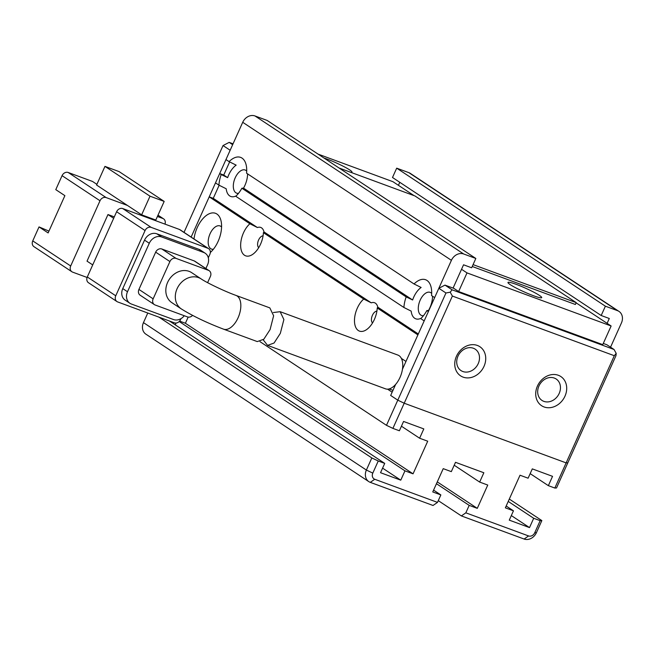 <?xml version="1.0" encoding="UTF-8"?>
<svg xmlns="http://www.w3.org/2000/svg" width="655" height="655" viewBox="0 0 655 655"><rect width="100%" height="100%" fill="white"/><g stroke="black" fill="none" stroke-linecap="round" stroke-linejoin="round"><path stroke-width="0.98" d="M564.97 396.193A17.472 14.549 -56.5 0 1 544.084 406.96A17.472 14.549 -56.5 0 1 537.444 386.049A17.472 14.549 -56.5 0 1 558.33 375.274A17.472 14.549 -56.5 0 1 564.97 396.193M538.95 385.983A12.846 10.701 123.5 0 0 541.988 400.426A12.846 10.701 123.5 0 0 559.19 393.442A12.846 10.701 123.5 0 0 556.16 378.999A12.846 10.701 123.5 0 0 538.95 385.983M484.004 366.358A17.472 14.549 -56.5 0 1 463.126 377.133A17.472 14.549 -56.5 0 1 456.478 356.214A17.472 14.549 -56.5 0 1 477.364 345.447A17.472 14.549 -56.5 0 1 484.004 366.358M457.984 356.148A12.846 10.701 123.5 0 0 461.022 370.591A12.846 10.701 123.5 0 0 478.232 363.607A12.846 10.701 123.5 0 0 475.194 349.164A12.846 10.701 123.5 0 0 457.984 356.148M452.376 296.052L404.209 403.218L566.141 462.889L614.308 355.714L452.376 296.052L450.214 292.187L445.957 292.99L397.79 400.164L404.209 403.218L397.79 400.164L390.675 395.456L395.653 384.387M509.303 499.061L541.849 520.586L540.17 520.668L533.694 518.277L529.51 527.594L509.271 520.135L513.454 510.818L505.357 507.838L520.021 475.219L528.11 478.199L532.302 468.882L552.542 476.341L548.358 485.658L554.834 488.049L556.513 487.967L567.819 462.807L566.141 462.889L567.819 462.807L615.987 355.632L616.191 353.348L614.03 349.483L452.097 289.821L450.214 292.187M614.308 355.714L616.191 353.348M603.288 343.441L606.915 344.776L614.03 349.483M402.457 369.248L438.842 288.282L444.982 285.113L453.89 288.397L453.08 288.102L463.552 264.8L471.649 267.78L475.833 258.463L463.691 253.993A10.275 8.556 123.5 0 0 451.41 260.322L434.65 297.599L431.539 295.544A22.606 12.273 -69.8 0 0 431.178 287.504A22.606 12.273 -69.8 0 0 414.05 283.975L246.567 173.198A22.606 12.273 -69.8 0 0 246.206 165.166A22.606 12.273 -69.8 0 0 229.078 161.629L225.967 159.574L242.718 122.297L451.41 260.322M438.842 288.282L445.957 292.99M452.097 289.821L444.982 285.113M232.656 144.681L229.185 142.381L233.049 143.805M184.022 232.369L223.036 145.549L229.185 142.381M223.036 145.549L230.151 150.257L191.137 237.077L209.215 196.852L249.882 223.756A18.496 10.046 -69.8 0 0 243.496 232.828A18.496 10.046 -69.8 0 0 241.916 252.069A18.496 10.046 -69.8 0 0 253.248 253.96A18.496 10.046 -69.8 0 0 260.567 244.119A18.496 10.046 -69.8 0 0 263.4 232.689L363.713 299.04A18.496 10.046 -69.8 0 0 357.327 308.112A18.496 10.046 -69.8 0 0 355.747 327.361A18.496 10.046 -69.8 0 0 367.078 329.244A18.496 10.046 -69.8 0 0 374.398 319.411A18.496 10.046 -69.8 0 0 377.231 307.981L417.898 334.877L405.961 361.437L401.376 358.408M273.356 312.533L280.144 311.69L283.893 319.558L280.332 333.354L274.068 343.015L267.576 345.381L263.187 339.814M267.576 345.381L385.484 388.824A17.98 9.768 -69.8 0 0 400 377.444A17.98 9.768 -69.8 0 0 397.921 355.084L280.144 311.69M191.686 272.66A17.98 14.975 123.5 0 0 167.598 282.436A17.98 14.975 123.5 0 0 171.847 302.651L181.337 308.931A17.98 14.975 -56.5 0 1 177.087 288.708A17.98 14.975 -56.5 0 1 201.175 278.932L191.686 272.66M270.089 329.58L273.626 315.784L269.835 307.891L235.988 295.413A17.98 9.768 -69.8 0 1 238.076 317.781A17.98 9.768 -69.8 0 1 223.552 329.162L257.276 341.591L263.809 339.233L270.089 329.58M48.953 231.109L39.03 226.917L48.134 232.934L64.886 195.657L55.781 189.639L62.069 175.663L100.01 200.757L70.691 265.987A5.142 4.282 123.5 0 0 71.911 271.768A5.142 4.282 123.5 0 0 72.648 272.144L87.099 277.466M92.715 264.907L87.025 261.148L107.969 214.553L114.297 216.879M127.406 205.416L141.636 214.832L150.011 196.189L104.956 166.386L96.58 185.029L127.406 205.416L106.151 197.589L68.21 172.494L92.502 181.443L96.883 184.342M100.01 200.757A5.142 4.282 -56.5 0 1 106.151 197.589M157.961 215.249L162.833 218.467A5.142 4.282 -56.5 0 1 163.57 218.844A5.142 4.282 -56.5 0 1 164.978 224.125M162.833 218.467L157.413 216.477M39.03 226.917L32.75 240.893A5.142 4.282 123.5 0 0 33.962 246.673L71.911 271.768M113.659 218.311L107.969 214.553M141.636 214.832L155.808 220.047L164.184 201.412L119.12 171.61L104.956 166.386M122.755 208.568L179.429 229.447L207.889 248.27L151.215 227.391L122.755 208.568A5.142 4.282 123.5 0 0 116.615 211.737L145.066 230.56L115.755 295.79L87.295 276.975A5.142 4.282 123.5 0 0 88.507 282.747L116.967 301.57A5.142 4.282 -56.5 0 1 115.755 295.79M207.889 248.27A5.142 4.282 -56.5 0 1 208.626 248.646L180.166 229.823A5.142 4.282 123.5 0 0 179.429 229.447M87.295 276.975L116.615 211.737M68.21 172.494A5.142 4.282 123.5 0 0 62.069 175.663M150.011 196.189L164.184 201.412M116.967 301.57A5.142 4.282 -56.5 0 0 117.703 301.947L174.377 322.825A5.142 4.282 -56.5 0 0 180.526 319.656L180.976 318.649M208.315 257.816L209.837 254.427A5.142 4.282 -56.5 0 0 208.626 248.646M145.066 230.56A5.142 4.282 -56.5 0 1 151.215 227.391M122.763 288.601A10.275 8.556 123.5 0 0 125.187 300.154L129.927 303.29A10.275 8.556 -56.5 0 1 127.504 291.737L122.763 288.601L144.542 240.139L149.283 243.275L127.504 291.737M198.923 249.318L203.664 252.453A10.275 8.556 -56.5 0 1 205.146 253.198L200.405 250.063A10.275 8.556 123.5 0 0 198.923 249.318L156.823 233.802A10.275 8.556 123.5 0 0 144.542 240.139M205.146 253.198A10.275 8.556 -56.5 0 1 207.578 264.751L205.883 268.525M184.276 315.735A10.275 8.556 -56.5 0 1 173.509 319.55L131.409 304.035A10.275 8.556 -56.5 0 1 129.927 303.29M149.283 243.275A10.275 8.556 -56.5 0 1 161.564 236.938L156.823 233.802M203.664 252.453L161.564 236.938M138.925 289.428A5.142 4.282 123.5 0 0 140.137 295.2L154.367 304.616A5.142 4.282 -56.5 0 1 153.147 298.836L138.925 289.428L155.677 252.15L169.907 261.558L153.147 298.836M194.199 260.911L208.429 270.327A5.142 4.282 -56.5 0 1 209.174 270.695L194.944 261.288A5.142 4.282 123.5 0 0 194.199 260.911L161.818 248.982A5.142 4.282 123.5 0 0 155.677 252.15M207.602 282.665L210.386 276.476A5.142 4.282 -56.5 0 0 209.174 270.695M154.367 304.616A5.142 4.282 -56.5 0 0 155.104 304.984L187.494 316.922A5.142 4.282 -56.5 0 0 192.554 315.391M208.429 270.327L176.048 258.389L161.818 248.982M169.907 261.558A5.142 4.282 -56.5 0 1 176.048 258.389M323.881 157.961A18.496 1.973 -155.8 0 1 326.583 158.911A18.496 1.973 -155.8 0 1 344.628 166.984A18.496 1.973 -155.8 0 1 351.809 172.281A18.496 1.973 -155.8 0 1 350.72 172.298M516.304 284.385A18.496 1.973 -155.8 0 1 534.349 292.466A18.496 1.973 -155.8 0 1 541.529 297.763A18.496 1.973 -155.8 0 1 533.375 295.683A18.496 1.973 -155.8 0 1 507.977 282.69A18.496 1.973 -155.8 0 1 516.304 284.385M423.474 315.694A12.33 6.697 110.2 0 1 421.607 315.497A12.33 6.697 110.2 0 1 420.174 300.162A12.33 6.697 110.2 0 1 430.13 292.359A12.33 6.697 110.2 0 1 431.678 293.424M213.366 249.26A12.33 6.697 110.2 0 1 211.499 249.072A12.33 6.697 110.2 0 1 210.075 233.737A12.33 6.697 110.2 0 1 220.023 225.926A12.33 6.697 110.2 0 1 221.57 226.99M238.502 193.348A12.33 6.697 110.2 0 1 236.627 193.151A12.33 6.697 110.2 0 1 235.202 177.816A12.33 6.697 110.2 0 1 245.158 170.013A12.33 6.697 110.2 0 1 246.706 171.078M372.548 322.931A6.419 3.488 110.2 0 1 372.417 315.309A6.419 3.488 110.2 0 1 376.903 311.117M258.717 247.647A6.419 3.488 110.2 0 1 258.586 240.017A6.419 3.488 110.2 0 1 263.073 235.833M210.337 252.47A22.606 12.273 -69.8 0 0 218.099 241.417A22.606 12.273 -69.8 0 0 221.079 221.079A22.606 12.273 -69.8 0 0 210.787 213.202A22.606 12.273 -69.8 0 0 197.229 227.612A22.606 12.273 -69.8 0 0 194.003 238.969M247.598 173.886A17.472 9.489 110.2 0 1 244.904 185.422A17.472 9.489 110.2 0 1 243.521 188.141L241.875 188.231L406.174 296.903A22.606 12.273 -69.8 0 0 403.906 307.49L235.767 196.279A22.606 12.273 -69.8 0 0 241.875 188.231M236.242 195.837A17.472 9.489 110.2 0 1 226.204 188.771L218.934 185.144A22.606 12.273 110.2 0 1 221.202 174.557L227.653 177.636A17.472 9.489 110.2 0 1 228.783 174.762A17.472 9.489 110.2 0 1 236.16 165.134L229.078 161.629M432.57 296.224A17.472 9.489 110.2 0 1 429.885 307.768A17.472 9.489 110.2 0 1 428.501 310.478L426.847 310.576L428.37 311.584L424.186 320.901L420.747 318.625A22.606 12.273 -69.8 0 0 426.847 310.576M421.222 318.174A17.472 9.489 110.2 0 1 411.176 311.117L403.906 307.49M406.174 296.903L412.625 299.982A17.472 9.489 110.2 0 1 413.755 297.1A17.472 9.489 110.2 0 1 421.132 287.471L414.05 283.975M461.538 269.279L467.007 272.898L611.131 325.994L576.122 302.839M413.993 195.608L392.951 181.697L318.027 154.089M472.23 266.479L575.385 304.485L576.22 302.626L414.959 195.968L339.069 167.999M453.162 287.913L458.631 291.532L602.747 344.636L611.131 325.994M387.555 389.16L392.14 392.198L390.675 395.456L397.79 400.164L386.483 425.324L260.002 341.664M554.834 488.049L566.141 462.889L404.209 403.218L392.902 428.386L386.483 425.324M176.056 323.046L175.245 324.839M188.165 317.102L185.398 323.251L179.601 321.114M219.147 185.25L213.26 198.342L209.215 196.852M229.635 161.908L223.732 175.049L219.679 173.55L215.495 182.876L218.934 185.144M463.691 253.993L255 115.96A10.275 8.556 123.5 0 0 242.718 122.297M255 115.96L267.15 120.438L475.833 258.463M158.936 317.135L371.827 457.943L366.382 470.053A10.275 8.556 123.5 0 0 368.806 481.613A10.275 8.556 123.5 0 0 370.288 482.358L433.037 505.48L437.499 502.385L374.75 479.264A5.142 4.282 -56.5 0 1 372.801 473.115L378.246 460.997L384.722 463.388L380.53 472.705L400.77 480.164L404.962 470.847L413.059 473.827L427.715 441.208L419.618 438.228L423.81 428.91L403.57 421.452L399.378 430.769L392.902 428.386M437.499 502.385L440.848 494.934L433.577 490.12M540.17 520.668L534.726 532.777A5.142 4.282 -56.5 0 1 528.585 535.946L465.836 512.832L469.193 505.373L477.282 508.354L487.754 485.06L479.656 482.072L483.849 472.754L455.512 462.315L451.32 471.633L443.222 468.652L432.758 491.946L440.848 494.934M610.55 347.183L621.431 322.972A10.275 8.556 -56.5 0 0 619.008 311.42A10.275 8.556 -56.5 0 0 617.526 310.666L605.384 306.196L601.192 315.514L392.501 177.489L396.693 168.163L605.384 306.196M607.111 323.341L609.289 318.494L601.192 315.514M399.779 182.295L398.42 185.316M619.008 311.42L410.317 173.387A10.275 8.556 123.5 0 0 408.835 172.642L396.693 168.163M477.282 508.354L437.278 481.892M511.318 515.567L529.51 527.594M185.398 323.251L413.059 473.827M400.77 480.164L382.585 468.137M372.801 473.115L366.382 470.053L143.461 322.62L147.776 313.024M143.461 322.62A10.275 8.556 123.5 0 0 145.893 334.173L368.806 481.613M219.679 173.55L221.202 174.557M227.653 177.636L223.732 175.049M541.849 520.586L536.404 532.703A10.275 8.556 123.5 0 1 524.123 539.04L461.374 515.919L465.836 512.832M371.827 457.943L378.246 460.997M479.656 482.072L454.202 465.23M469.193 505.373L436.451 483.717M461.374 515.919L438.285 500.649M508.231 501.435L533.694 518.277M513.454 510.818L506.184 506.012M548.358 485.658L530.165 473.63M401.433 426.2L419.618 438.228M179.216 321.531L404.962 470.847M169.465 321.015L384.722 463.388M418.308 333.968L377.804 307.179L377.231 307.981M363.713 299.04L371.238 302.831A13.362 7.254 110.2 0 1 377.804 307.179M371.238 302.831L263.981 231.919M249.882 223.756L257.407 227.539A13.362 7.254 110.2 0 1 263.973 231.886L263.4 232.689M257.407 227.539L213.26 198.342M243.521 188.141L412.625 299.982M458.631 291.532L467.007 272.898M473.074 264.62L576.22 302.626M70.691 265.987L32.75 240.893M392.975 390.347L389.127 388.931M370.288 482.358L374.75 479.264M524.123 539.04L528.585 535.946M534.726 532.777L536.404 532.703M408.835 172.642L617.526 310.666M181.337 308.931C192.897 316.111 206.972 322.858 223.552 329.162M158.002 215.159L163.57 218.844M201.175 278.932C206.309 282.51 224.681 291.385 235.988 295.413"/></g></svg>
